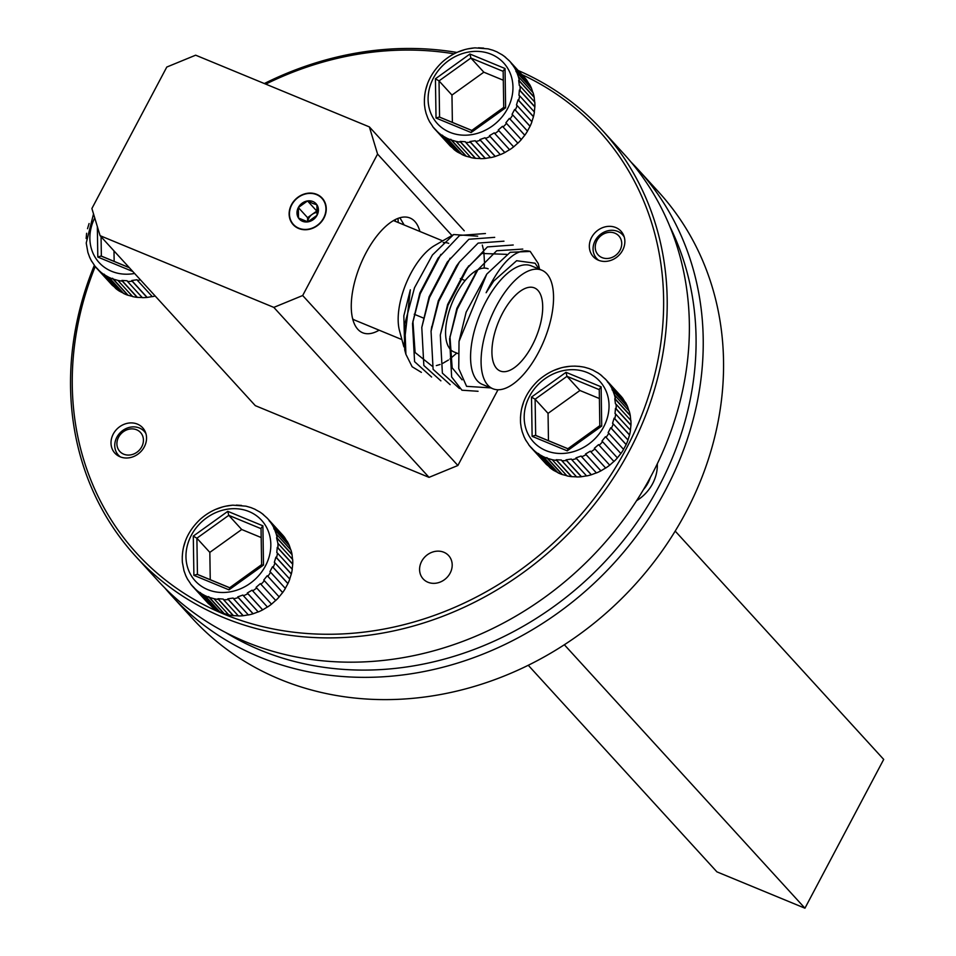 <?xml version="1.0" encoding="UTF-8"?>
<svg xmlns="http://www.w3.org/2000/svg" width="956" height="956" viewBox="0 0 956 956"><rect width="100%" height="100%" fill="white"/><g stroke="black" fill="none" stroke-linecap="round" stroke-linejoin="round"><path stroke-width="1.43" d="M225.604 632.49A310.318 270.883 -42.4 0 0 260.355 650.128A310.318 270.883 -42.4 0 0 601.479 565.319A310.318 270.883 -42.4 0 0 669.953 226.715M631.103 162.15A315.934 275.782 137.6 0 1 638.19 169.594A315.934 275.782 137.6 0 1 632.466 541.239A315.934 275.782 137.6 0 1 259.614 657.023A315.934 275.782 137.6 0 1 171.602 595.684A315.934 275.782 137.6 0 1 164.826 587.94M171.602 595.684L191.929 617.935A315.934 275.782 -42.4 0 0 279.941 679.286A315.934 275.782 -42.4 0 0 652.793 563.502A315.934 275.782 -42.4 0 0 658.517 191.857L638.19 169.594M636.6 500.693A39.316 34.32 -42.4 0 0 657.298 463.827M564.351 644.75L804.94 908.2L716.916 871.86L528.262 665.268M804.94 908.2L883.703 759.423L675.199 531.094M602.029 257.594A14.041 12.261 -42.4 0 0 620.062 250.173A14.041 12.261 -42.4 0 0 614.947 233.204A14.041 12.261 -42.4 0 0 596.903 240.613A14.041 12.261 -42.4 0 0 602.029 257.594M598.755 260.343A17.555 15.32 137.6 0 1 596.675 258.49A17.555 15.32 137.6 0 1 596.998 237.853A17.555 15.32 137.6 0 1 617.707 231.412A17.555 15.32 137.6 0 1 622.595 234.818A17.555 15.32 137.6 0 1 624.256 237.064M123.706 454.172A14.041 12.261 -42.4 0 0 141.751 446.763A14.041 12.261 -42.4 0 0 136.624 429.782A14.041 12.261 -42.4 0 0 118.58 437.203A14.041 12.261 -42.4 0 0 123.706 454.172M120.432 456.932A17.555 15.32 137.6 0 1 118.365 455.08A17.555 15.32 137.6 0 1 118.675 434.43A17.555 15.32 137.6 0 1 139.397 428.001A17.555 15.32 137.6 0 1 144.284 431.407A17.555 15.32 137.6 0 1 145.933 433.642M95.23 266.533A313.126 273.332 -42.4 0 0 238.594 619.643A313.126 273.332 -42.4 0 0 626.216 448.794A313.126 273.332 -42.4 0 0 521.928 74.604M454.076 53.823A313.126 273.332 -42.4 0 0 265.768 84.128M264.334 83.542A315.934 275.782 137.6 0 1 456.908 52.449M518.188 70.505A315.934 275.782 137.6 0 1 602.16 130.136A315.934 275.782 137.6 0 1 629.454 450.754A315.934 275.782 137.6 0 1 135.573 556.225A315.934 275.782 137.6 0 1 94.345 265.302M135.573 556.225L157.74 580.507A315.934 275.782 -42.4 0 0 651.622 475.036A315.934 275.782 -42.4 0 0 624.328 154.418L602.16 130.136M419.899 231.471A62.068 28.011 112.4 0 0 410.005 218.016A62.068 28.011 112.4 0 0 365.909 253.029A62.068 28.011 112.4 0 0 362.635 332.748A62.068 28.011 112.4 0 0 379.138 330.19M443.823 552.245A17.268 15.081 -42.4 0 0 423.448 558.579A17.268 15.081 -42.4 0 0 423.138 578.894A17.268 15.081 -42.4 0 0 427.941 582.24A17.268 15.081 -42.4 0 0 448.328 575.918A17.268 15.081 -42.4 0 0 448.639 555.591A17.268 15.081 -42.4 0 0 443.823 552.245M615.748 227.54A18.821 16.419 -42.4 0 0 593.545 234.435A18.821 16.419 -42.4 0 0 593.21 256.567A18.821 16.419 -42.4 0 0 598.444 260.223A18.821 16.419 -42.4 0 0 620.647 253.328A18.821 16.419 -42.4 0 0 620.994 231.185A18.821 16.419 -42.4 0 0 615.748 227.54M137.437 424.117A18.821 16.419 -42.4 0 0 115.222 431.013A18.821 16.419 -42.4 0 0 114.887 453.156A18.821 16.419 -42.4 0 0 120.133 456.801A18.821 16.419 -42.4 0 0 142.336 449.906A18.821 16.419 -42.4 0 0 142.671 427.774A18.821 16.419 -42.4 0 0 137.437 424.117M316.735 194.343A19.658 17.16 -42.4 0 0 293.54 201.537A19.658 17.16 -42.4 0 0 293.181 224.672A19.658 17.16 -42.4 0 0 298.654 228.484A19.658 17.16 -42.4 0 0 321.861 221.278A19.658 17.16 -42.4 0 0 322.22 198.155A19.658 17.16 -42.4 0 0 316.735 194.343M302.682 295.524L377.572 154.071L369.375 126.909L195.657 55.185L166.786 67.051L91.896 208.516L100.093 235.678L273.822 307.39L302.682 295.524L457.888 465.488L497.992 389.749M457.888 465.488L429.029 477.355L273.822 307.39M100.093 235.678L255.3 405.643L429.029 477.355M369.375 126.909L464.234 230.778M451.961 235.523L377.572 154.071M312.923 201.549A11.353 9.907 -42.4 0 0 307.533 200.939A11.353 9.907 -42.4 0 0 298.344 207.548A11.353 9.907 -42.4 0 0 298.499 218.016A11.353 9.907 -42.4 0 0 307.856 221.876A11.353 9.907 -42.4 0 0 317.057 215.279A11.353 9.907 -42.4 0 0 316.902 204.811A11.353 9.907 -42.4 0 0 312.923 201.549M312.72 203.425L307.533 200.939L298.344 207.548L298.499 218.016L307.856 221.876L317.057 215.279L316.902 204.811L312.72 203.425M316.579 194.63A19.323 16.861 -42.4 0 0 291.759 204.835A19.323 16.861 -42.4 0 0 298.81 228.197A19.323 16.861 -42.4 0 0 323.63 217.992A19.323 16.861 -42.4 0 0 316.579 194.63M317.44 212.387A9.835 8.58 -42.4 0 0 312.182 214.359A9.835 8.58 -42.4 0 0 307.701 221.84M317.476 211.348L316.783 211.061L307.581 217.669L307.641 221.828M307.581 217.669L298.344 207.548M316.783 211.061L307.533 200.939M537.977 290.433A44.932 20.279 112.4 0 0 534.464 287.923A44.932 20.279 112.4 0 0 500.454 317.428A44.932 20.279 112.4 0 0 496.654 368.478A44.932 20.279 112.4 0 0 500.167 370.988A44.932 20.279 112.4 0 0 534.165 341.483A44.932 20.279 112.4 0 0 537.977 290.433M488.134 268.803A44.932 20.279 112.4 0 0 478.131 269.64M477.892 269.747A44.932 20.279 112.4 0 0 451.148 305.346A44.932 20.279 112.4 0 0 448.639 347.04M449.165 347.876A44.932 20.279 112.4 0 0 450.324 349.358A44.932 20.279 112.4 0 0 453.837 351.868L457.9 353.541M352.645 318.874A53.405 24.103 112.4 0 0 355.035 320.236L401.914 339.595M399.895 217.765L404.137 224.971M398.21 222.521L398.031 218.386M541.777 270.19L531.273 265.852A64.124 28.943 112.4 0 0 482.756 307.952A64.124 28.943 112.4 0 0 477.319 380.823A64.124 28.943 112.4 0 0 482.338 384.396L492.842 388.734A64.124 28.943 112.4 0 0 541.371 346.622A64.124 28.943 112.4 0 0 546.796 273.763A64.124 28.943 112.4 0 0 541.777 270.19A64.124 28.943 112.4 0 0 493.26 312.289A64.124 28.943 112.4 0 0 487.823 385.149A64.124 28.943 112.4 0 0 492.842 388.734M490.786 387.885L466.588 386.344L458.737 368.574L459.035 341.388L486.771 274.097L510.169 252.3L530.221 251.428C516.276 247.747 501.565 261.514 486.126 292.727L493.678 281.112L516.634 260.713L535.109 263.223L538.909 268.995M484.142 268.086L484.417 262.804M484.429 261.693L483.867 252.181M483.485 249.851L482.302 245.059M448.723 243.374A53.405 24.103 112.4 0 0 443.202 242.573M477.689 236.168L453.646 234.543L434.657 245.501A53.405 24.103 112.4 0 0 399.5 330.656L403.874 346.825L410.339 289.823L403.838 315.815L410.339 289.823M453.646 234.543L432.435 254.977L414.51 287.732L404.806 323.988L405.906 354.306L404.747 350.027L403.838 315.815M405.906 354.306L412.132 366.734L421.381 372.374M395.354 221.338L395.282 219.605M486.126 292.727L493.69 281.1M459.035 341.388L466.134 312.194L486.771 274.097M462.118 379.855L452.152 367.809L449.965 336.416M478.048 391.279L461.963 390.215L451.638 376.975L449.583 338.89L456.872 308.37L476.447 271.743M459.406 388.495L442.377 373.139L440.31 335.066L447.611 304.546L465.799 269.759L487.417 246.911L513.229 244.999M467.185 267.919L481.884 253.46L506.632 254.356M431.443 328.768L438.338 300.722L456.526 265.923L459.394 262.052L478.143 243.087L503.967 241.175M440.883 380.846L423.843 365.491L421.787 327.418L429.077 296.898L447.265 262.099L468.882 239.263L494.694 237.351M456.801 353.087L449.918 358.966M448.424 360.03L442.676 363.388M440.083 364.487L436.33 365.598M432.052 366.076L415.095 352.501L412.908 321.12M431.61 377.023L414.581 361.667L412.514 323.594L419.815 293.074L438.003 258.275L459.621 235.439L485.433 233.527M530.221 251.428L538.204 263.462L539.614 269.293M449.583 338.89L457.255 309.087L477.928 269.7L496.678 250.747L522.777 249.086M440.31 335.066L447.994 305.263L468.667 265.876M450.145 384.671L433.104 369.315L431.048 331.242L438.72 301.439L459.394 262.052M421.787 327.418L429.459 297.615L450.133 258.216M412.514 323.594L420.198 293.791L440.871 254.392M589.063 368.562L584.463 367.224C567.828 363.937 552.484 368.299 538.455 380.285C525.561 392.546 519.61 406.862 520.59 423.257L521.163 427.416M574.544 366.1L579.742 366.411M564.614 367.092L569.919 366.315M554.827 370.091L559.989 368.251M521.833 407.985L523.398 402.823M520.458 417.808L520.936 412.574M522.191 431.718L523.912 436.402M525.86 440.274L528.584 444.361M543.199 456.61L557.981 472.802A50.548 44.131 -42.4 0 0 560.001 473.698A50.548 44.131 -42.4 0 0 562.08 474.487L547.298 458.306A50.548 44.131 137.6 0 1 545.219 457.506A50.548 44.131 137.6 0 1 543.199 456.61L538.861 454.196A50.548 44.131 137.6 0 1 535.336 451.65L531.727 448.316A50.548 44.131 137.6 0 1 531.142 447.695A50.548 44.131 137.6 0 1 528.907 445.018M535.336 451.65L550.118 467.831A50.548 44.131 -42.4 0 0 553.644 470.388L558.161 472.706M528.835 444.934L545.924 463.887A50.548 44.131 -42.4 0 0 546.509 464.508L548.613 466.193M546.509 464.508L531.727 448.316M553.644 470.388L538.861 454.196M552.174 459.693L566.956 475.885A50.548 44.131 -42.4 0 0 571.437 476.638L556.655 460.445A50.548 44.131 137.6 0 1 552.174 459.693L547.298 458.306M561.865 460.756L576.647 476.948A50.548 44.131 -42.4 0 0 581.308 476.745L566.526 460.553A50.548 44.131 137.6 0 1 561.865 460.756L561.399 460.039L556.201 459.728L556.655 460.445M571.831 459.764L586.614 475.957A50.548 44.131 -42.4 0 0 591.274 474.785L576.492 458.605A50.548 44.131 137.6 0 1 571.831 459.764L571.341 459.047L566.036 459.824L566.526 460.553M581.654 456.765L596.436 472.945A50.548 44.131 -42.4 0 0 600.882 470.878L586.1 454.686A50.548 44.131 137.6 0 1 581.654 456.765L581.129 456.048L575.954 457.888L576.492 458.605M590.904 451.865L605.686 468.046A50.548 44.131 -42.4 0 0 609.713 465.166L594.931 448.973A50.548 44.131 137.6 0 1 590.904 451.865L590.342 451.172L585.526 453.992L586.1 454.686M599.173 445.293L613.955 461.485A50.548 44.131 -42.4 0 0 617.397 457.9L602.615 441.72A50.548 44.131 137.6 0 1 599.173 445.293L598.576 444.624L594.333 448.304L594.931 448.973M606.104 437.346L620.886 453.526A50.548 44.131 -42.4 0 0 623.587 449.416L608.805 433.235A50.548 44.131 137.6 0 1 606.104 437.346L605.471 436.701L601.981 441.075L602.615 441.72M611.386 428.36L626.168 444.54A50.548 44.131 -42.4 0 0 628.008 440.071L613.226 423.89A50.548 44.131 137.6 0 1 611.386 428.36L610.729 427.75L608.147 432.626L608.805 433.235M614.792 418.716L629.574 434.908A50.548 44.131 -42.4 0 0 630.482 430.284L615.7 414.091A50.548 44.131 137.6 0 1 614.792 418.716L614.122 418.154L612.557 423.317L613.226 423.89M616.178 408.857L630.96 425.05A50.548 44.131 -42.4 0 0 630.888 420.473L616.106 404.28A50.548 44.131 137.6 0 1 616.178 408.857L615.497 408.332L615.019 413.566L615.7 414.091M615.473 399.214L630.255 415.394A50.548 44.131 -42.4 0 0 629.203 411.056L614.421 394.876A50.548 44.131 137.6 0 1 615.473 399.214L614.792 398.724L615.425 403.791L616.106 404.28M612.712 390.191L627.495 406.372A50.548 44.131 -42.4 0 0 625.523 402.476L610.741 386.284A50.548 44.131 137.6 0 1 612.712 390.191L614.421 394.876M608.016 382.197L622.798 398.377A50.548 44.131 -42.4 0 0 620.575 395.712L605.793 379.52A50.548 44.131 137.6 0 1 608.016 382.197L610.741 386.284M601.599 375.565L602.615 376.676M650.295 477.522A31.452 27.461 137.6 0 1 643.46 489.591M624.722 401.592L622.798 398.377M629.096 411.223L627.495 406.372M630.757 420.592L630.255 415.394M630.363 430.367L630.96 425.05M627.901 440.119L629.574 434.908M623.491 449.428L626.168 444.54M617.325 457.876L620.886 453.526M609.713 465.166L613.907 461.425M600.882 470.878L605.674 467.962M591.274 474.785L596.46 472.838M581.308 476.745L586.673 475.837M571.437 476.638L576.743 476.829M562.08 474.487L567.099 475.765M604.574 378.504L605.208 378.887A50.548 44.131 137.6 0 1 605.793 379.52L600.966 375.17M593.736 370.605L598.074 373.019A50.548 44.131 137.6 0 1 601.276 375.314M597.464 372.649L598.074 373.019M599.4 398.533L579.922 390.49L566.98 376.329L566.012 372.326L601.121 386.822L599.257 389.295L599.818 425.719M579.922 390.49L548.051 413.374L535.109 399.214L531.512 397.087L566.012 372.326M548.051 413.374L548.469 440.692M601.121 386.822L601.718 426.077L599.974 425.982M601.718 426.077L567.219 450.838L532.122 436.342L535.42 435.303L567.78 448.663M567.219 450.838L568.103 448.866M599.854 425.635L567.912 448.711M622.703 398.568L607.359 381.767M627.375 406.539L612.043 389.737M630.123 415.513L614.792 398.724M630.829 425.133L615.497 408.332M629.454 434.944L614.122 418.154M626.072 444.54L610.729 427.75M620.814 453.502L605.471 436.701M609.665 465.106L594.333 448.304M600.87 470.782L585.526 453.992M591.298 474.69L575.954 457.888M581.379 476.626L566.036 459.824M571.545 476.518L556.201 459.728M562.224 474.379L546.88 457.577M553.823 470.292L538.479 453.491M546.712 464.437L531.369 447.635M492.973 50.25L488.098 48.864L475.072 47.872C462.895 48.768 451.997 53.476 442.365 61.985C429.471 74.233 423.52 88.561 424.5 104.957L425.073 109.115M478.454 47.8L483.664 48.111M468.524 48.792L473.829 48.003M458.737 51.791L463.911 49.951M425.743 89.685L427.308 84.51M424.368 99.508L424.846 94.274M426.101 113.417L427.822 118.102M429.77 121.974L432.494 126.061M447.109 138.309L461.891 154.49A50.548 44.131 -42.4 0 0 463.911 155.398A50.548 44.131 -42.4 0 0 465.99 156.186L451.208 139.994A50.548 44.131 137.6 0 1 449.129 139.206A50.548 44.131 137.6 0 1 447.109 138.309L442.771 135.895A50.548 44.131 137.6 0 1 439.246 133.35L435.637 130.016A50.548 44.131 137.6 0 1 435.052 129.395A50.548 44.131 137.6 0 1 432.817 126.718M439.246 133.35L454.028 149.53A50.548 44.131 -42.4 0 0 457.554 152.088L462.071 154.394M432.745 126.634L449.834 145.575A50.548 44.131 -42.4 0 0 450.419 146.208L452.523 147.893M450.419 146.208L435.637 130.016M457.554 152.088L442.771 135.895M456.084 141.392L470.866 157.573A50.548 44.131 -42.4 0 0 475.347 158.338L460.565 142.145A50.548 44.131 137.6 0 1 456.084 141.392L451.208 139.994M465.775 142.456L480.557 158.648A50.548 44.131 -42.4 0 0 485.218 158.433L470.436 142.253A50.548 44.131 137.6 0 1 465.775 142.456L465.321 141.727L460.111 141.416L460.565 142.145M475.741 141.464L490.524 157.656A50.548 44.131 -42.4 0 0 495.184 156.485L480.402 140.305A50.548 44.131 137.6 0 1 475.741 141.464L475.252 140.747L469.946 141.524L470.436 142.253M485.564 138.453L500.346 154.645A50.548 44.131 -42.4 0 0 504.792 152.566L490.01 136.385A50.548 44.131 137.6 0 1 485.564 138.453L485.039 137.748L479.864 139.588L480.402 140.305M494.826 133.565L509.608 149.745A50.548 44.131 -42.4 0 0 513.623 146.866L498.841 130.673A50.548 44.131 137.6 0 1 494.826 133.565L494.252 132.86L489.436 135.692L490.01 136.385M503.095 126.993L517.865 143.185A50.548 44.131 -42.4 0 0 521.307 139.6L506.525 123.42A50.548 44.131 137.6 0 1 503.095 126.993L502.486 126.323L498.243 130.004L498.841 130.673M510.014 119.046L524.796 135.226A50.548 44.131 -42.4 0 0 527.497 131.115L512.715 114.935A50.548 44.131 137.6 0 1 510.014 119.046L509.381 118.401L505.891 122.774L506.525 123.42M515.296 110.048L530.078 126.24A50.548 44.131 -42.4 0 0 531.918 121.771L517.136 105.59A50.548 44.131 137.6 0 1 515.296 110.048L514.639 109.438L512.058 114.326L512.715 114.935M518.702 100.416L533.484 116.608A50.548 44.131 -42.4 0 0 534.392 111.983L519.61 95.791A50.548 44.131 137.6 0 1 518.702 100.416L518.033 99.842L516.467 105.017L517.136 105.59M520.088 90.557L534.87 106.749A50.548 44.131 -42.4 0 0 534.798 102.161L520.016 85.98A50.548 44.131 137.6 0 1 520.088 90.557L519.407 90.031L518.929 95.265L519.61 95.791M519.383 80.913L534.165 97.094A50.548 44.131 -42.4 0 0 533.113 92.756L518.331 76.576A50.548 44.131 137.6 0 1 519.383 80.913L518.702 80.412L519.335 85.49L520.016 85.98M516.622 71.891L531.405 88.072A50.548 44.131 -42.4 0 0 529.433 84.176L514.651 67.984A50.548 44.131 137.6 0 1 516.622 71.891L518.331 76.576M511.926 63.885L526.708 80.077A50.548 44.131 -42.4 0 0 524.486 77.4L509.703 61.22A50.548 44.131 137.6 0 1 511.926 63.885L514.651 67.984M505.509 57.264L506.525 58.376M528.632 83.292L526.708 80.077M533.006 92.911L531.405 88.072M534.667 102.292L534.165 97.094M534.273 112.067L534.87 106.749M531.811 121.818L533.484 116.608M527.401 131.115L530.078 126.24M521.235 139.576L524.796 135.226M513.623 146.866L517.817 143.125M504.792 152.566L509.584 149.662M495.184 156.485L500.37 154.537M485.218 158.433L490.583 157.537M475.347 158.338L480.653 158.529M465.99 156.186L471.009 157.465M504.876 56.87L509.118 60.587A50.548 44.131 137.6 0 1 509.703 61.22L509.094 60.563M508.484 60.192L509.118 60.587M497.646 52.305L501.984 54.719A50.548 44.131 137.6 0 1 505.186 57.002M501.374 54.349L501.984 54.719M503.31 80.232L483.832 72.19L470.89 58.029L469.922 54.026L505.031 68.521L503.167 70.983L503.728 107.359M483.832 72.19L451.961 95.074L439.019 80.902L435.422 78.786L469.922 54.026M451.961 95.074L452.379 122.392M505.031 68.521L505.628 107.777L503.884 107.681M471.822 130.41L503.728 107.407M505.628 107.777L471.129 132.537L436.032 118.042L439.33 117.002L471.69 130.363M471.129 132.537L472.013 130.554M526.613 80.268L511.269 63.466M531.285 88.227L515.953 71.437M534.034 97.213L518.702 80.412M534.739 106.833L519.407 90.031M533.364 116.644L518.033 99.842M529.983 126.24L514.639 109.438M524.725 135.202L509.381 118.401M513.575 146.794L498.243 130.004M504.78 152.482L489.436 135.692M495.208 156.378L479.864 139.588M485.29 158.326L469.946 141.524M475.455 158.218L460.111 141.416M466.134 156.079L450.79 139.277M457.733 151.992L442.389 135.19M450.623 146.137L435.279 129.335M87.522 228.687L89.087 223.525M86.148 238.51L86.626 233.276M87.916 252.563L86.219 243.051L93.521 213.905M87.88 252.42L89.601 257.104M91.549 260.976L94.274 265.075M108.888 277.312L123.671 293.504A50.548 44.131 -42.4 0 0 125.69 294.4A50.548 44.131 -42.4 0 0 127.769 295.189L112.987 279.009A50.548 44.131 137.6 0 1 110.908 278.208A50.548 44.131 137.6 0 1 108.888 277.312L104.551 274.898A50.548 44.131 137.6 0 1 101.025 272.352L97.416 269.03A50.548 44.131 137.6 0 1 96.831 268.397A50.548 44.131 137.6 0 1 94.596 265.732M101.025 272.352L115.807 288.545A50.548 44.131 -42.4 0 0 119.333 291.09L123.85 293.408M94.525 265.637L111.613 284.589A50.548 44.131 -42.4 0 0 112.199 285.211L114.302 286.896M112.199 285.211L97.416 269.03M119.333 291.09L104.551 274.898M117.863 280.395L132.645 296.587A50.548 44.131 -42.4 0 0 137.126 297.34L122.344 281.16A50.548 44.131 137.6 0 1 117.863 280.395L112.987 279.009M127.542 281.47L142.325 297.651A50.548 44.131 -42.4 0 0 146.997 297.447L132.215 281.255A50.548 44.131 137.6 0 1 127.542 281.47L127.088 280.741L121.89 280.431L122.344 281.16M140.401 279.809A50.548 44.131 137.6 0 1 137.521 280.478L152.303 296.659A50.548 44.131 -42.4 0 0 155.183 295.99M146.997 297.447L152.363 296.551M137.126 297.34L142.432 297.543M127.769 295.189L132.788 296.48M137.521 280.478L137.031 279.75L131.725 280.526L132.215 281.255M113.991 250.902L114.158 261.394M132.812 271.504L97.811 257.056L101.109 256.005L129.287 267.644M147.069 297.328L131.725 280.526M137.234 297.22L121.89 280.431M127.913 295.081L112.569 278.28M119.512 290.994L104.168 274.193M112.402 285.139L97.058 268.337M250.842 507.564L245.967 506.166L232.941 505.174C220.764 506.083 209.866 510.791 200.234 519.299C187.34 531.548 181.377 545.876 182.369 562.271L184.006 570.863M236.323 505.115L241.521 505.425M226.393 506.094L231.687 505.318M216.606 509.094L221.768 507.254M183.612 546.999L185.177 541.825M182.238 556.81L182.716 551.576M183.97 570.72L185.691 575.404M187.639 579.276L190.364 583.375M204.978 595.612L219.761 611.804A50.548 44.131 -42.4 0 0 221.78 612.7A50.548 44.131 -42.4 0 0 223.859 613.501L209.077 597.309A50.548 44.131 137.6 0 1 206.998 596.52A50.548 44.131 137.6 0 1 204.978 595.612L200.641 593.21A50.548 44.131 137.6 0 1 197.115 590.653L193.506 587.331A50.548 44.131 137.6 0 1 192.921 586.697A50.548 44.131 137.6 0 1 190.686 584.032M197.115 590.653L211.897 606.845A50.548 44.131 -42.4 0 0 215.423 609.39L219.94 611.709M190.614 583.937L207.703 602.889A50.548 44.131 -42.4 0 0 208.289 603.511L210.392 605.196M208.289 603.511L193.506 587.331M215.423 609.39L200.641 593.21M213.953 598.695L228.735 614.887A50.548 44.131 -42.4 0 0 233.216 615.64L218.434 599.46A50.548 44.131 137.6 0 1 213.953 598.695L209.077 597.309M223.632 599.77L238.414 615.951A50.548 44.131 -42.4 0 0 243.087 615.748L228.305 599.555A50.548 44.131 137.6 0 1 223.632 599.77L223.178 599.042L217.98 598.731L218.434 599.46M233.611 598.779L248.393 614.959A50.548 44.131 -42.4 0 0 253.053 613.8L238.271 597.608A50.548 44.131 137.6 0 1 233.611 598.779L233.121 598.05L227.815 598.838L228.305 599.555M243.433 595.767L258.216 611.96A50.548 44.131 -42.4 0 0 262.661 609.88L247.879 593.688A50.548 44.131 137.6 0 1 243.433 595.767L242.908 595.05L237.733 596.891L238.271 597.608M252.683 590.868L267.465 607.06A50.548 44.131 -42.4 0 0 271.492 604.168L256.71 587.988A50.548 44.131 137.6 0 1 252.683 590.868L252.109 590.175L247.305 592.995L247.879 593.688M260.952 584.307L275.734 600.488A50.548 44.131 -42.4 0 0 279.176 596.914L264.394 580.722A50.548 44.131 137.6 0 1 260.952 584.307L260.355 583.626L256.1 587.307L256.71 587.988M267.883 576.349L282.665 592.541A50.548 44.131 -42.4 0 0 285.366 588.43L270.584 572.238A50.548 44.131 137.6 0 1 267.883 576.349L267.25 575.703L263.76 580.077L264.394 580.722M273.165 567.362L287.947 583.542A50.548 44.131 -42.4 0 0 289.788 579.085L275.005 562.893A50.548 44.131 137.6 0 1 273.165 567.362L272.508 566.753L269.927 571.628L270.584 572.238M276.571 557.73L291.353 573.911A50.548 44.131 -42.4 0 0 292.261 569.286L277.479 553.106A50.548 44.131 137.6 0 1 276.571 557.73L275.902 557.157L274.336 562.331L275.005 562.893M277.957 547.872L292.739 564.052A50.548 44.131 -42.4 0 0 292.667 559.475L277.885 543.283A50.548 44.131 137.6 0 1 277.957 547.872L277.264 547.334L276.798 552.568L277.479 553.106M277.252 538.216L292.034 554.408A50.548 44.131 -42.4 0 0 290.983 550.07L276.2 533.878A50.548 44.131 137.6 0 1 277.252 538.216L276.571 537.726L277.885 543.283M274.491 529.194L289.274 545.386A50.548 44.131 -42.4 0 0 287.302 541.478L272.52 525.298A50.548 44.131 137.6 0 1 274.491 529.194L276.2 533.878M269.795 521.199L284.577 537.38A50.548 44.131 -42.4 0 0 282.355 534.715L267.572 518.522A50.548 44.131 137.6 0 1 269.795 521.199L272.52 525.298M263.378 514.579L264.394 515.69M286.501 540.594L284.577 537.38M290.875 550.226L289.274 545.386M292.536 559.595L292.034 554.408M292.13 569.37L292.739 564.052M289.668 579.121L291.353 573.911M285.258 588.43L287.947 583.542M279.092 596.879L282.665 592.541M271.492 604.168L275.687 600.428M262.661 609.88L267.453 606.976M253.053 613.8L258.24 611.852M243.087 615.748L248.452 614.851M233.216 615.64L238.522 615.843M223.859 613.501L228.878 614.78M262.745 514.185L266.987 517.901A50.548 44.131 137.6 0 1 267.572 518.522L266.963 517.877M266.354 517.507L266.987 517.901M255.503 509.608L259.841 512.022A50.548 44.131 137.6 0 1 263.055 514.316M259.243 511.651L259.841 512.022M261.179 537.547L241.701 529.505L228.759 515.332L227.791 511.341L262.9 525.824L261.036 528.298L261.633 564.638L229.691 587.725M241.701 529.505L209.83 552.377L196.888 538.216L193.291 536.101L227.791 511.341M209.83 552.377L210.248 579.695M262.9 525.824L263.498 565.08L261.753 564.984M263.498 565.08L228.998 589.852L193.901 575.357L197.199 574.305L229.548 587.665M228.998 589.852L229.882 587.868M284.482 537.571L269.138 520.781M289.154 545.541L273.822 528.74M291.903 554.528L276.571 537.726M292.608 564.136L277.264 547.334M291.233 573.959L275.902 557.157M287.852 583.554L272.508 566.753M282.582 592.505L267.25 575.703M271.444 604.108L256.1 587.307M262.637 609.797L247.305 592.995M253.077 613.692L237.733 596.891M243.159 615.628L227.815 598.838M233.324 615.533L217.98 598.731M224.003 613.382L208.659 596.592M215.602 609.295L200.258 592.505M208.492 603.439L193.148 586.649M587.283 372.565A44.932 39.22 -42.4 0 0 529.552 396.286A44.932 39.22 -42.4 0 0 545.96 450.611A44.932 39.22 -42.4 0 0 603.678 426.878A44.932 39.22 -42.4 0 0 587.283 372.565M525.896 440.417A50.548 44.131 137.6 0 1 524.223 437.023M532.122 436.342L531.512 397.087M599.257 389.654L566.98 376.329L535.109 399.214L535.671 435.41M535.671 435.47L567.721 448.699M491.193 54.253A44.932 39.22 -42.4 0 0 433.462 77.986A44.932 39.22 -42.4 0 0 449.87 132.31A44.932 39.22 -42.4 0 0 507.588 108.578A44.932 39.22 -42.4 0 0 491.193 54.253M429.806 122.117A50.548 44.131 137.6 0 1 428.133 118.723M436.032 118.042L435.422 78.786M503.167 71.353L470.89 58.029L439.019 80.902L439.581 117.098M439.581 117.17L471.631 130.398M94.74 217.956A44.932 39.22 -42.4 0 0 111.649 271.313A44.932 39.22 -42.4 0 0 134.593 273.464M91.585 261.119A50.548 44.131 137.6 0 1 89.912 257.726M97.811 257.056L97.333 226.548M101.36 256.172L129.383 267.74M101.061 236.73L101.36 256.112M249.062 511.568A44.932 39.22 -42.4 0 0 191.331 535.288A44.932 39.22 -42.4 0 0 207.739 589.613A44.932 39.22 -42.4 0 0 265.457 565.892A44.932 39.22 -42.4 0 0 249.062 511.568M187.675 579.42A50.548 44.131 137.6 0 1 186.002 576.038M193.901 575.357L193.291 536.101M261.036 528.668L228.759 515.332L196.888 538.216L197.45 574.413M197.45 574.484L229.5 587.713M622.595 234.818L624.053 236.407M596.675 258.49L598.133 260.08M144.284 431.407L145.73 432.996M118.365 455.08L119.811 456.669M460.362 278.602L465.13 280.574M393.502 220.573L442.676 240.876M477.928 269.7L475.06 273.583M431.048 331.242L431.754 326.474M414.235 314.249L423.269 317.978M593.341 370.307L589.159 368.586M521.163 427.44L522.227 431.849M523.996 436.677L526.027 440.692M601.455 375.433L597.811 372.804M497.251 52.006L493.069 50.286M425.073 109.139L426.137 113.549M427.906 118.377L429.937 122.392M505.365 57.121L501.721 54.492M89.685 257.391L91.704 261.394M255.121 509.321L250.926 507.588M185.775 575.691L187.794 579.706M263.235 514.436L259.59 511.807"/></g></svg>
